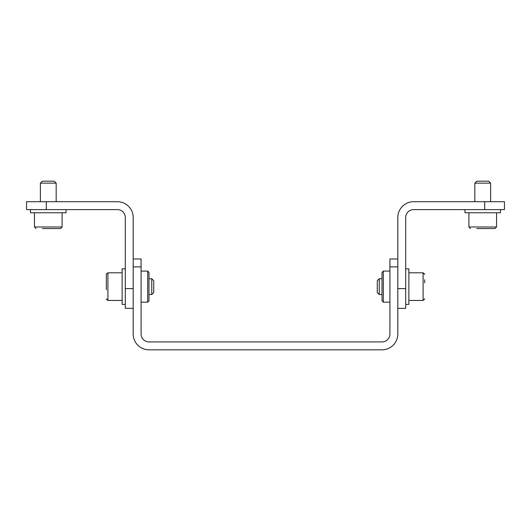 <?xml version="1.0" encoding="UTF-8"?>
<svg xmlns="http://www.w3.org/2000/svg" width="531" height="531" viewBox="0 0 531 531"><rect width="100%" height="100%" fill="white"/><g stroke="black" fill="none" stroke-linecap="round" stroke-linejoin="round"><path stroke-width="0.8" d="M133.188 308.352L125.289 308.352L125.289 217.511A7.899 7.899 0 0 0 117.391 209.612L26.55 209.612L26.55 201.714L117.391 201.714A15.797 15.797 0 0 1 133.188 217.511L133.188 334.026A15.797 15.797 0 0 0 148.985 349.823L382.015 349.823A15.797 15.797 0 0 0 397.812 334.026L397.812 217.511A15.797 15.797 0 0 1 413.609 201.714L504.45 201.714L504.45 209.612L413.609 209.612A7.899 7.899 0 0 0 405.711 217.511L405.711 308.352L397.812 308.352M397.812 258.982L389.913 258.982L389.913 266.881L397.812 266.881M405.711 268.859L408.87 268.859L408.87 304.402L405.711 304.402M133.188 258.982L141.087 258.982L141.087 334.026A7.899 7.899 0 0 0 148.985 341.924L382.015 341.924A7.899 7.899 0 0 0 389.913 334.026L389.913 266.881M66.043 209.612L66.043 212.772L30.499 212.772L30.499 209.612M34.449 212.772L34.449 226.989L62.094 226.989L62.094 212.772M60.514 228.569L62.094 226.989L60.514 228.569L42.347 228.569M40.376 201.714L40.376 183.149L56.173 183.149L56.173 201.714M40.376 183.149L42.347 181.177L54.195 181.177L56.173 183.149M106.333 289.714L106.333 274.388L107.912 272.808L122.13 272.808M125.289 304.402L122.13 304.402L122.13 268.859L125.289 268.859M147.671 302.172L148.985 300.858L148.985 272.403L147.671 271.089L147.671 302.172L141.087 302.172M148.985 278.729L151.753 278.729L151.753 294.532L148.985 294.532M151.753 278.729L153.724 280.707L153.724 292.554L151.753 294.532M383.329 271.089L382.015 272.403L382.015 300.858L383.329 302.172L383.329 271.089L389.913 271.089M382.015 294.532L379.247 294.532L379.247 278.729L382.015 278.729M379.247 294.532L377.275 292.554L377.275 280.707L379.247 278.729M424.667 279.797L424.667 282.884M476.805 228.569L494.972 228.569L496.551 226.989L496.551 212.772M464.957 209.612L464.957 212.772L500.501 212.772L500.501 209.612M494.972 228.569L496.551 226.989L468.906 226.989L468.906 212.772M490.624 201.714L490.624 183.149L474.827 183.149L474.827 201.714M474.827 183.149L476.805 181.177L488.653 181.177L490.624 183.149M484.703 201.714L484.703 209.612M405.711 288.605L397.812 288.605M133.188 266.881L141.087 266.881M133.188 288.605L125.289 288.605M46.297 209.612L46.297 201.714M106.353 299.112L107.912 300.453L107.912 272.808L106.353 274.149M424.647 274.149L423.088 272.808L423.088 300.453L424.647 299.112M34.449 226.989L36.028 228.569L34.449 226.989M106.333 298.873L107.912 300.453L122.13 300.453M148.985 272.403L147.671 271.089L141.087 271.089M383.329 302.172L389.913 302.172M424.667 298.873L423.088 300.453L408.87 300.453M424.667 274.388L423.088 272.808L408.87 272.808M468.906 226.989L470.486 228.569L468.906 226.989"/></g></svg>

